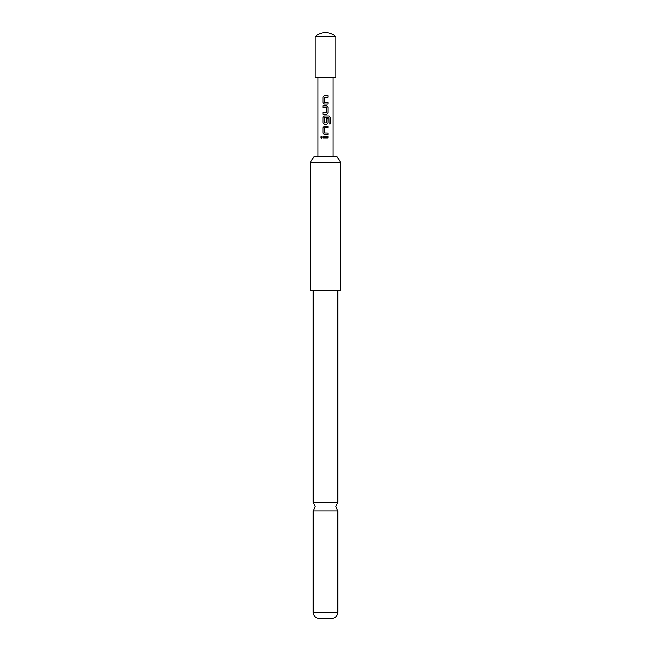 <?xml version="1.0" encoding="UTF-8"?>
<svg xmlns="http://www.w3.org/2000/svg" width="651" height="651" viewBox="0 0 651 651"><rect width="100%" height="100%" fill="white"/><g stroke="black" fill="none" stroke-linecap="round" stroke-linejoin="round"><path stroke-width="0.98" d="M321.423 136.165L320.707 137.133L321.423 138.102M322.221 137.133L321.382 136.165L320.609 137.133L321.382 138.102L322.221 137.133M337.796 502.303L313.204 502.303L315.068 506.641L313.204 510.97L337.796 510.97L335.932 506.641L337.796 502.303L337.796 290.468M324.442 95.648L323.051 97.113L323.051 102.589L324.442 104.054M327.966 104.054L327.966 102.484M323.051 112.664L323.051 114.226M323.051 105.828L323.051 107.391M324.442 116L323.051 117.465L323.051 122.941L324.442 124.398M326.599 124.398L328.014 122.941L328.014 118.449L326.501 118.449L326.501 122.901L324.629 123.006L324.524 117.839L329.015 117.733L329.113 124.032L330.391 124.032L330.391 117.465L329.203 116L324.418 116L323.002 117.465L323.002 122.941L324.418 124.398L326.599 124.398L327.966 122.941L327.966 118.449M324.442 126.172L323.051 127.637L323.051 133.113L324.442 134.578M327.966 134.578L327.966 133.007M323.051 136.352L323.051 137.914M315.068 36.814L315.068 77.274L335.932 77.274L335.932 36.814A14.908 14.908 0 0 0 315.068 36.814L335.932 36.814M310.592 162.254L314.034 156.289L336.966 156.289L340.408 162.254L310.592 162.254L310.592 290.468L340.408 290.468L340.408 162.254M337.796 612.501C337.462 615.984 335.599 617.962 332.205 618.45L318.795 618.45C315.401 617.962 313.538 615.984 313.204 612.501L337.796 612.501L337.796 510.97M325.5 95.648L328.014 95.648L328.014 97.219L324.524 97.316L324.524 102.378L328.014 102.484L328.014 104.054L324.418 104.054L323.002 102.589L323.002 97.113L324.418 95.648L325.5 95.648M326.599 114.226L323.002 114.226L323.002 112.664L326.501 112.558L326.501 107.496L323.002 107.391L323.002 105.828L326.599 105.828L328.014 107.285L328.014 112.761L326.599 114.226L328.014 112.761M325.5 126.172L328.014 126.172L328.014 127.742L324.524 127.848L324.524 132.91L328.014 133.007L328.014 134.578L324.418 134.578L323.002 133.113L323.002 127.637L324.418 126.172L325.5 126.172M325.5 136.352L328.014 136.352L328.014 137.914L323.002 137.914L323.002 136.352L325.5 136.352M327.966 137.914L327.966 136.352M327.966 127.742L327.966 126.172M330.293 124.032L330.391 117.465M330.293 117.465L329.129 116M327.966 112.761L328.014 107.285M327.966 107.285L326.582 105.828M327.966 97.219L327.966 95.648M332.954 156.289L332.954 77.274M318.046 156.289L318.046 77.274M313.204 502.303L313.204 290.468M313.204 612.501L313.204 510.97"/></g></svg>
